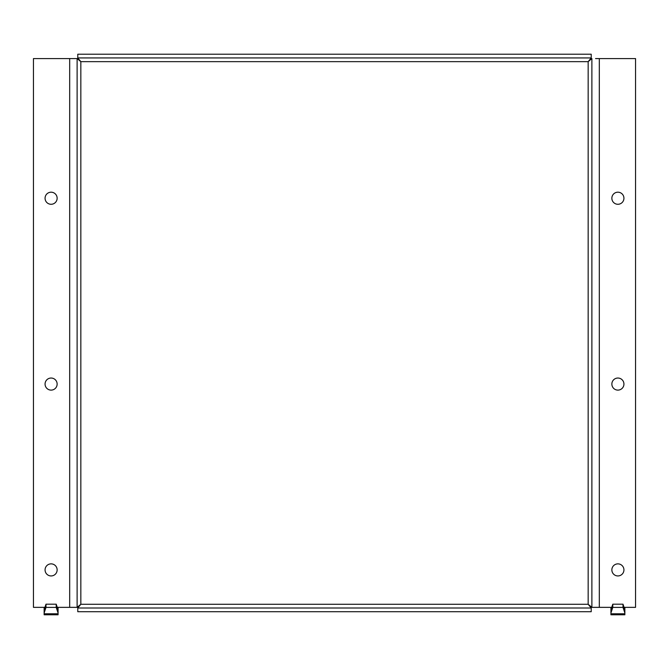 <?xml version="1.0" encoding="UTF-8"?>
<svg xmlns="http://www.w3.org/2000/svg" width="669" height="669" viewBox="0 0 669 669"><rect width="100%" height="100%" fill="white"/><g stroke="black" fill="none" stroke-linecap="round" stroke-linejoin="round"><path stroke-width="1" d="M45.066 198.241A6.038 6.038 0 0 1 51.103 192.195A6.038 6.038 0 0 1 57.141 198.241A6.038 6.038 0 0 1 51.103 204.279A6.038 6.038 0 0 1 45.066 198.241M45.066 384.073A6.038 6.038 0 0 1 51.103 378.035A6.038 6.038 0 0 1 57.141 384.073A6.038 6.038 0 0 1 51.103 390.111A6.038 6.038 0 0 1 45.066 384.073M45.066 569.904A6.038 6.038 0 0 1 51.103 563.867A6.038 6.038 0 0 1 57.141 569.904A6.038 6.038 0 0 1 51.103 575.942A6.038 6.038 0 0 1 45.066 569.904M611.859 198.241A6.038 6.038 0 0 1 617.897 192.195A6.038 6.038 0 0 1 623.934 198.241A6.038 6.038 0 0 1 617.897 204.279A6.038 6.038 0 0 1 611.859 198.241M611.859 384.073A6.038 6.038 0 0 1 617.897 378.035A6.038 6.038 0 0 1 623.934 384.073A6.038 6.038 0 0 1 617.897 390.111A6.038 6.038 0 0 1 611.859 384.073M611.859 569.904A6.038 6.038 0 0 1 617.897 563.867A6.038 6.038 0 0 1 623.934 569.904A6.038 6.038 0 0 1 617.897 575.942A6.038 6.038 0 0 1 611.859 569.904M624.863 612.98L623.006 607.402L623.006 604.182L624.863 609.76L624.863 614.786L610.931 614.786L610.931 609.76L612.787 604.182L612.787 607.402L610.931 612.98M624.863 609.76L624.863 607.352L624.06 607.352M591.22 57.935L77.78 57.935L77.78 54.214L591.22 54.214L591.22 57.935L588.16 61.648L591.881 58.588L591.881 607.352L610.931 607.352L610.931 609.76M623.006 607.402L612.787 607.402M623.006 604.182L612.787 604.182M58.069 612.98L56.213 607.402L56.213 604.182L58.069 609.76L58.069 614.786L44.137 614.786L44.137 609.76L45.994 604.182L45.994 607.402L44.137 612.98M77.78 608.004L591.22 608.004L591.22 611.717L77.78 611.717L77.78 608.004L80.84 604.283L77.119 607.352L69.685 607.352L69.685 58.588L33.45 58.588L33.45 607.352L44.137 607.352L44.137 609.76M58.069 609.76L58.069 607.352L57.266 607.352M56.213 607.402L45.994 607.402M56.213 604.182L45.994 604.182M69.685 607.352L58.069 607.352M591.22 611.717L591.22 608.004L588.16 604.283L80.84 604.283L80.84 61.648L77.78 57.935L77.78 54.214M591.881 607.343L588.16 604.283L588.16 61.648L80.84 61.648L77.144 58.579L73.406 58.588M595.552 58.579L635.55 58.588L635.55 607.352L624.863 607.352M77.119 607.343L77.119 58.588L69.685 58.588M624.863 613.791L610.931 613.791M611.734 607.352L610.931 607.352M58.069 613.791L44.137 613.791M44.94 607.352L44.137 607.352M599.315 607.352L599.315 58.588"/></g></svg>
